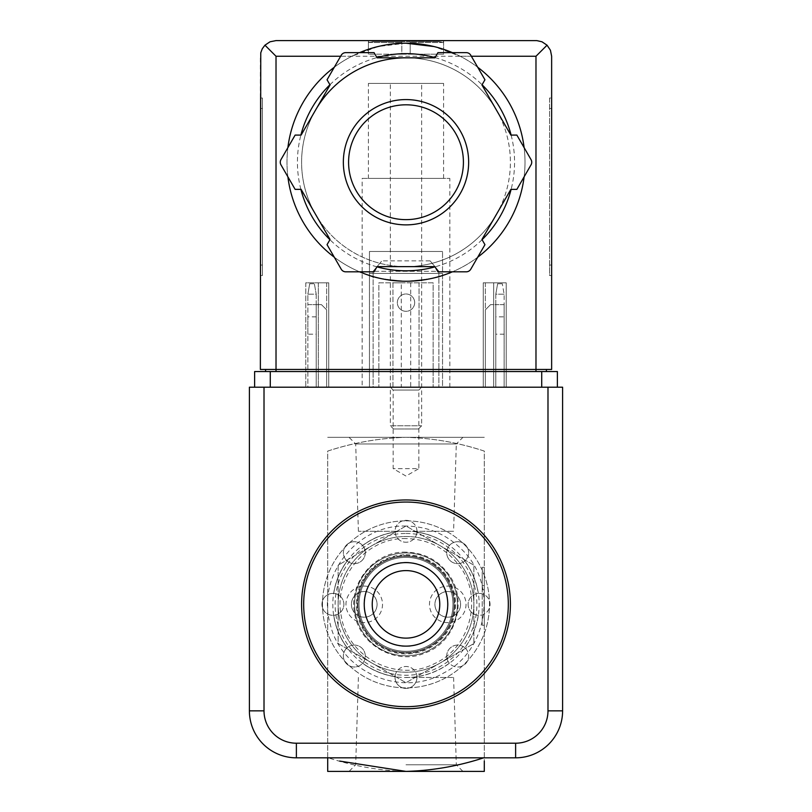 <?xml version="1.0" encoding="UTF-8"?>
<svg xmlns="http://www.w3.org/2000/svg" width="812" height="812" viewBox="0 0 812 812"><rect width="100%" height="100%" fill="white"/><g stroke="black" fill="none" stroke-linecap="round" stroke-linejoin="round"><path stroke-width="0.61" stroke-dasharray="4.06 3.04" d="M484.297 757.637L484.297 451.086C458.648 442.662 432.552 438.074 406 437.323C432.837 438.115 458.932 442.702 484.297 451.086L484.297 771.4L327.703 771.4L327.703 757.637C353.352 766.061 379.448 770.649 406 771.4L462.952 771.4L406 771.4C432.837 770.608 458.932 766.02 484.297 757.637M484.297 573.039L484.297 625.24L484.297 573.039L484.297 589.745L484.297 573.039L482.216 573.039L482.216 589.745L482.216 567.294L482.216 625.24L482.216 573.039L484.297 573.039M484.297 585.564L484.297 567.294L484.297 585.564L482.216 585.564L484.297 585.564M406 562.604A41.757 41.757 0 0 1 442.164 625.24A41.757 41.757 0 0 1 369.836 625.24A41.757 41.757 0 0 1 406 562.604A41.757 41.757 0 0 0 364.243 604.361A41.757 41.757 0 0 0 406 646.119A41.757 41.757 0 0 0 447.757 604.361A41.757 41.757 0 0 0 406 562.604A41.757 41.757 0 0 1 442.164 625.24A41.757 41.757 0 0 1 369.836 625.24A41.757 41.757 0 0 1 406 562.604M372.069 663.13L338.137 643.54L338.137 604.361A67.863 67.863 0 0 1 439.931 545.593A67.863 67.863 0 0 1 439.931 663.13A67.863 67.863 0 0 1 338.137 604.361L338.137 565.182L406 526.003L473.863 565.182L473.863 643.54L406 682.719L372.069 663.13L406 682.719L473.863 643.54L473.863 565.182L406 526.003L338.137 565.182L338.137 643.54L372.069 663.13A67.863 67.863 0 0 1 372.069 545.593A67.863 67.863 0 0 1 473.863 604.361A67.863 67.863 0 0 1 372.069 663.13M327.703 757.637L327.703 451.086C353.352 442.662 379.448 438.074 406 437.323C379.163 438.115 353.068 442.702 327.703 451.086L327.703 757.637M364.243 586.091A18.27 18.27 0 0 1 380.067 613.496A18.27 18.27 0 0 1 348.419 613.496A18.27 18.27 0 0 1 364.243 586.091M447.757 586.091A18.27 18.27 0 0 1 463.581 613.496A18.27 18.27 0 0 1 431.933 613.496A18.27 18.27 0 0 1 447.757 586.091M327.703 437.323L484.297 437.323L327.703 437.323M462.952 437.323L349.048 437.323L462.952 437.323L456.314 443.951L355.686 443.951L456.314 443.951L453.593 531.281L358.407 531.281L453.593 531.281M406 764.772L456.314 764.772L406 764.772M406 677.441L453.593 677.441L406 677.441M406 557.377A46.984 46.984 0 0 1 446.681 627.849A46.984 46.984 0 0 1 365.319 627.849A46.984 46.984 0 0 1 406 557.377A46.984 46.984 0 0 1 446.681 627.849A46.984 46.984 0 0 1 365.319 627.849A46.984 46.984 0 0 1 406 557.377M406 554.769A49.593 49.593 0 0 1 448.945 629.158A49.593 49.593 0 0 1 363.055 629.158A49.593 49.593 0 0 1 406 554.769M406 499.959A104.403 104.403 0 0 1 496.416 656.563A104.403 104.403 0 0 1 315.584 656.563A104.403 104.403 0 0 1 406 499.959M406 502.049A102.312 102.312 0 0 1 494.609 655.517A102.312 102.312 0 0 1 317.39 655.517A102.312 102.312 0 0 1 406 502.049M406 531.19A73.171 73.171 0 0 1 469.366 640.952A73.171 73.171 0 0 1 342.634 640.952A73.171 73.171 0 0 1 406 531.19M406 533.464A70.898 70.898 0 0 1 467.397 639.805A70.898 70.898 0 0 1 344.603 639.805A70.898 70.898 0 0 1 406 533.464M484.297 625.24L482.216 625.24L484.297 625.24M484.297 589.745L482.216 589.745L484.297 589.745M484.297 567.294L482.216 567.294M447.757 591.522A12.84 12.84 0 0 1 458.871 610.776A12.84 12.84 0 0 1 436.643 610.776A12.84 12.84 0 0 1 447.757 591.522A12.84 12.84 0 0 1 458.871 610.776A12.84 12.84 0 0 1 436.643 610.776A12.84 12.84 0 0 1 447.757 591.522M364.243 591.522A12.84 12.84 0 0 1 375.357 610.776A12.84 12.84 0 0 1 353.129 610.776A12.84 12.84 0 0 1 364.243 591.522A12.84 12.84 0 0 1 375.357 610.776A12.84 12.84 0 0 1 353.129 610.776A12.84 12.84 0 0 1 364.243 591.522M373.114 271.32L381.873 260.885L373.114 271.32L373.114 387.212L438.886 387.212L438.886 271.32L430.127 260.885L438.886 271.32L373.114 271.32L438.886 271.32L438.886 387.212L373.114 387.212L373.114 271.32M430.127 260.885L381.873 260.885L430.127 260.885M414.668 302.643A8.668 8.668 0 0 0 401.666 295.142A8.668 8.668 0 0 0 401.666 310.143A8.668 8.668 0 0 0 414.668 302.643A8.668 8.668 0 0 0 401.666 295.142A8.668 8.668 0 0 0 401.666 310.143A8.668 8.668 0 0 0 414.668 302.643M316.213 304.642L316.213 294.188L307.86 294.188L307.86 304.642L316.213 304.642L307.86 304.642L307.86 387.212L326.657 387.212L307.86 387.212L307.86 304.642L316.213 304.642L316.213 294.188L307.86 294.188L307.86 304.642L321.45 304.642L316.213 304.642L321.45 304.642L316.213 304.642L316.213 387.212L326.657 387.212L316.213 387.212L316.213 304.642M309.707 283.743L307.86 294.188L309.707 283.743L314.376 283.743L316.213 294.188L314.376 283.743L309.707 283.743M504.14 294.188L495.787 294.188L495.787 304.642L490.549 304.642L504.14 304.642L504.14 294.188L495.787 294.188L495.787 387.212L485.343 387.212L504.14 387.212L485.343 387.212L495.787 387.212L495.787 304.642L495.787 387.212L495.787 304.642L504.14 304.642L504.14 294.188L502.293 283.743L504.14 294.188M504.14 304.642L495.787 304.642L504.14 304.642L504.14 387.212L504.14 304.642M497.624 283.743L495.787 294.188L497.624 283.743L502.293 283.743L497.624 283.743M321.45 304.642L326.657 309.849L326.657 387.212L328.748 387.212L305.779 387.212L328.748 387.212L318.304 387.212L326.657 387.212L326.657 309.849L321.45 304.642L326.657 309.849L326.657 387.212L326.657 309.849L321.45 304.642M490.549 304.642L485.343 309.849L485.343 387.212L483.252 387.212L506.221 387.212L483.252 387.212L493.696 387.212L485.343 387.212L485.343 309.849L490.549 304.642L485.343 309.849L485.343 387.212L485.343 309.849L490.549 304.642M406 520.837A83.524 83.524 0 0 1 478.329 646.119A83.524 83.524 0 0 1 333.671 646.119A83.524 83.524 0 0 1 406 520.837A83.524 83.524 0 0 1 478.329 646.119A83.524 83.524 0 0 1 333.671 646.119A83.524 83.524 0 0 1 406 520.837M547.988 387.212L264.012 387.212M249.396 387.212L249.396 710.845A46.984 46.984 0 0 0 296.38 757.829L515.62 757.829A46.984 46.984 0 0 0 562.604 710.845L562.604 387.212L249.396 387.212M464.819 560.99A73.08 73.08 0 0 1 478.258 593.43A10.962 10.962 0 0 0 468.128 604.91A10.962 10.962 0 0 0 479.354 615.323A10.962 10.962 0 0 0 490.042 604.361A10.962 10.962 0 0 0 478.258 593.43A73.08 73.08 0 0 0 464.819 560.99A10.962 10.962 0 0 0 465.428 544.933A10.962 10.962 0 0 0 449.361 545.532A10.962 10.962 0 0 0 453.867 562.96A10.962 10.962 0 0 0 468.636 552.688A10.962 10.962 0 0 0 449.361 545.532A73.08 73.08 0 0 0 416.932 532.104A73.08 73.08 0 0 1 449.361 545.532A10.962 10.962 0 0 0 449.919 560.432A10.962 10.962 0 0 0 464.819 560.99M478.258 615.293A73.08 73.08 0 0 1 464.819 647.722A10.962 10.962 0 0 0 447.919 651.031A10.962 10.962 0 0 0 455.106 666.693A10.962 10.962 0 0 0 464.819 647.722A73.08 73.08 0 0 0 478.258 615.293A10.962 10.962 0 0 0 490.042 604.361A10.962 10.962 0 0 0 478.258 593.43A10.962 10.962 0 0 0 468.118 604.361A10.962 10.962 0 0 0 478.258 615.293M449.361 663.181A73.08 73.08 0 0 1 416.932 676.619A10.962 10.962 0 0 0 400.052 668.235A10.962 10.962 0 0 0 400.763 687.064A10.962 10.962 0 0 0 416.932 676.619A73.08 73.08 0 0 0 449.361 663.181A10.962 10.962 0 0 0 465.428 663.79A10.962 10.962 0 0 0 464.819 647.722A10.962 10.962 0 0 0 449.919 648.28A10.962 10.962 0 0 0 449.361 663.181M395.068 676.619A73.08 73.08 0 0 1 362.639 663.181A73.08 73.08 0 0 0 395.068 676.619A10.962 10.962 0 0 0 406 688.403A10.962 10.962 0 0 0 416.932 676.619A10.962 10.962 0 0 0 406 666.479A10.962 10.962 0 0 0 395.068 676.619M347.181 647.722A73.08 73.08 0 0 1 333.742 615.293A73.08 73.08 0 0 0 347.181 647.722A10.962 10.962 0 0 0 346.572 663.79A10.962 10.962 0 0 0 362.639 663.181A10.962 10.962 0 0 0 362.081 648.28A10.962 10.962 0 0 0 347.181 647.722A10.962 10.962 0 0 0 349.749 666.002A10.962 10.962 0 0 0 365.288 656.035A10.962 10.962 0 0 0 347.181 647.722M333.742 593.43A73.08 73.08 0 0 1 347.181 560.99A73.08 73.08 0 0 0 333.742 593.43A10.962 10.962 0 0 0 321.958 604.361A10.962 10.962 0 0 0 333.742 615.293A10.962 10.962 0 0 0 343.882 604.361A10.962 10.962 0 0 0 333.742 593.43A10.962 10.962 0 0 0 321.968 603.813A10.962 10.962 0 0 0 332.646 615.323A10.962 10.962 0 0 0 343.882 604.361A10.962 10.962 0 0 0 333.742 593.43M362.639 545.532A73.08 73.08 0 0 1 395.068 532.104A73.08 73.08 0 0 0 362.639 545.532A10.962 10.962 0 0 0 346.572 544.933A10.962 10.962 0 0 0 347.181 560.99A10.962 10.962 0 0 0 362.081 560.432A10.962 10.962 0 0 0 362.639 545.532A10.962 10.962 0 0 0 345.12 546.74A10.962 10.962 0 0 0 351.22 563.203A10.962 10.962 0 0 0 362.639 545.532M421.661 387.212L390.339 387.212L421.661 387.212L418.84 390.034L393.16 390.034L418.84 390.034L418.84 468.636L393.16 468.636L418.84 468.636L406 476.055L393.16 468.636L393.16 390.034L390.339 387.212M416.932 532.104A10.962 10.962 0 0 0 405.584 520.33A10.962 10.962 0 0 0 395.068 532.104A10.962 10.962 0 0 0 406 542.243A10.962 10.962 0 0 0 416.932 532.104M406 562.391A41.97 41.97 0 0 1 442.347 625.341A41.97 41.97 0 0 1 369.653 625.341A41.97 41.97 0 0 1 406 562.391A41.97 41.97 0 0 1 442.347 625.341A41.97 41.97 0 0 1 369.653 625.341A41.97 41.97 0 0 1 406 562.391M406 555.55A48.811 48.811 0 0 1 448.265 628.762A48.811 48.811 0 0 1 363.735 628.762A48.811 48.811 0 0 1 406 555.55A48.811 48.811 0 0 1 448.265 628.762A48.811 48.811 0 0 1 363.735 628.762A48.811 48.811 0 0 1 406 555.55M406 552.942A51.42 51.42 0 0 1 450.528 630.071A51.42 51.42 0 0 1 361.472 630.071A51.42 51.42 0 0 1 406 552.942A51.42 51.42 0 0 1 450.528 630.071A51.42 51.42 0 0 1 361.472 630.071A51.42 51.42 0 0 1 406 552.942M406 556.332A48.02 48.02 0 0 1 447.595 628.376A48.02 48.02 0 0 1 364.405 628.376A48.02 48.02 0 0 1 406 556.332A48.02 48.02 0 0 1 447.595 628.376A48.02 48.02 0 0 1 364.405 628.376A48.02 48.02 0 0 1 406 556.332M416.962 531.281A10.962 10.962 0 0 0 400.519 521.791A10.962 10.962 0 0 0 400.519 540.772A10.962 10.962 0 0 0 416.962 531.281M307.86 334.168L307.86 316.842L307.86 334.168L316.213 334.168L316.213 316.842L316.213 334.168M504.14 316.842L504.14 334.168L504.14 316.842L495.787 316.842L495.787 334.168L495.787 316.842M368.415 40.6L443.585 40.6L368.415 40.6L368.415 54.171L368.415 41.645M368.648 42.518L368.648 41.645L368.648 42.518L401.828 42.518L368.648 42.518L372.85 41.645L406 41.645L372.85 41.645L401.828 41.645L372.85 41.645L368.648 42.518M401.828 42.518L401.828 41.645L401.828 42.518L401.828 41.645L439.15 41.645L410.172 41.645L439.15 41.645L410.172 41.645L410.172 42.518L410.172 41.645L401.828 41.645L401.828 42.518M443.352 42.518L410.172 42.518L443.352 42.518L443.352 41.645L443.352 42.518L439.15 41.645L443.352 42.518M410.172 42.518L410.172 41.645L410.172 42.518M368.415 83.403L443.585 83.403L368.415 83.403L368.415 178.407L443.585 178.407L368.415 178.407M406 43.209L378.159 46.517L351.819 56.261A119.019 119.019 0 0 0 313.544 237.165A119.019 119.019 0 0 0 498.456 237.165A119.019 119.019 0 0 0 460.181 56.261L433.892 46.528M369.46 275.491C371.663 277.45 383.832 279.369 405.98 281.246C428.178 279.358 440.368 277.45 442.54 275.491C440.358 277.45 428.178 279.358 406.01 281.246C383.843 279.369 371.652 277.45 369.46 275.491L369.46 273.411L442.54 273.411L369.46 273.411M264.945 45.188L270.031 41.788L276.019 40.6L535.981 40.6L541.969 41.788L547.055 45.188L535.981 56.261L276.019 56.261L264.945 45.188L264.347 45.827L261.241 51.085L260.358 56.261L260.358 369.46L546.415 369.46L546.415 371.551L265.585 371.551L546.415 371.551M260.358 108.463L260.358 275.501L260.358 98.019L260.358 108.463L262.449 108.463L262.449 98.019L260.358 98.019L262.449 98.019L262.449 275.501L260.358 275.501L262.449 275.501L262.449 108.463L260.358 108.463M345.739 52.638A5.217 5.217 0 0 0 341.223 55.246L327.053 79.779L330.058 84.966L315.584 110.026A104.403 104.403 0 0 1 406 57.825L377.072 57.825L374.068 52.638L345.739 52.638M434.927 57.825L406 57.825A104.403 104.403 0 0 1 496.416 110.026L481.942 84.966L484.947 79.779L470.777 55.246A5.217 5.217 0 0 0 466.261 52.638L437.932 52.638L434.927 57.825M510.88 135.086L496.416 110.026A104.403 104.403 0 0 1 496.416 214.429L510.88 189.369L516.868 189.369L531.038 164.836A5.217 5.217 0 0 0 531.038 159.619L516.868 135.086L510.88 135.086M315.584 110.026L301.12 135.086L295.132 135.086L280.962 159.619A5.217 5.217 0 0 0 280.962 164.836L295.132 189.369L301.12 189.369L315.584 214.429A104.403 104.403 0 0 1 315.584 110.026A104.403 104.403 0 0 0 370.292 260.327A104.403 104.403 0 0 0 508.809 180.355A104.403 104.403 0 0 0 406 57.825M481.942 239.479L496.416 214.429A104.403 104.403 0 0 1 406 266.63L434.927 266.63L437.932 271.817L466.261 271.817A5.217 5.217 0 0 0 470.777 269.208L484.947 244.676L481.942 239.479M377.072 266.63L406 266.63A104.403 104.403 0 0 1 315.584 214.429L330.058 239.479L327.053 244.676L341.223 269.208A5.217 5.217 0 0 0 345.739 271.817L374.068 271.817L377.072 266.63M551.642 265.057L551.642 108.463L551.642 265.057L549.551 265.057L549.551 275.501L551.642 275.501L549.551 275.501L549.551 98.019L551.642 98.019L551.642 108.463L551.642 98.019L549.551 98.019L549.551 265.057L551.642 265.057M547.055 45.188L550.445 50.263L551.642 56.261L551.642 369.46L265.585 369.46L265.585 371.551M541.716 371.551L254.623 371.551L254.623 387.212L557.377 387.212L557.377 371.551L541.716 371.551L541.716 387.212M442.54 387.212L369.46 387.212L442.54 387.212L442.54 251.487L442.54 387.212M401.301 282.809L433.141 282.809L433.141 387.212L433.141 282.809L378.859 282.809L378.859 387.212L378.859 282.809L392.947 282.809L392.947 387.212L378.859 387.212L433.141 387.212L392.947 387.212L392.947 282.809L401.301 282.809L401.301 387.212M362.152 387.212L449.848 387.212L362.152 387.212L362.152 178.407L449.848 178.407L362.152 178.407M265.585 369.46L535.981 369.46L535.981 371.551M546.415 369.46L535.981 369.46L535.981 56.261M452.416 52.638A119.019 119.019 0 0 1 477.7 67.234A119.019 119.019 0 0 0 452.416 52.638M524.116 147.632A119.019 119.019 0 0 1 524.116 176.823A119.019 119.019 0 0 0 524.116 147.632M477.7 257.221A119.019 119.019 0 0 1 452.416 271.817A119.019 119.019 0 0 0 477.7 257.221M359.584 271.817A119.019 119.019 0 0 1 334.3 257.221A119.019 119.019 0 0 0 359.584 271.817M287.884 176.823A119.019 119.019 0 0 1 287.884 147.632A119.019 119.019 0 0 0 287.884 176.823M334.3 67.234A119.019 119.019 0 0 1 359.584 52.638A119.019 119.019 0 0 0 334.3 67.234M483.252 282.809L483.252 387.212L483.252 282.809L493.696 282.809L493.696 387.212L493.696 282.809L483.252 282.809L483.252 387.212L483.252 282.809L506.221 282.809L506.221 387.212L506.221 282.809L483.252 282.809M305.779 282.809L305.779 387.212L305.779 282.809L328.748 282.809L305.779 282.809M328.748 282.809L328.748 387.212L328.748 282.809L328.748 387.212L328.748 282.809L318.304 282.809L318.304 387.212L318.304 282.809L328.748 282.809M419.053 282.809L419.053 387.212L419.053 282.809M369.46 251.487L369.46 387.212L369.46 251.487L442.54 251.487L369.46 251.487M406 99.582A62.636 62.636 0 0 1 460.252 193.55A62.636 62.636 0 0 1 351.748 193.55A62.636 62.636 0 0 1 406 99.582M390.339 83.403L421.661 83.403L390.339 83.403L390.339 425.772L421.661 425.772L390.339 425.772L393.536 428.969L418.464 428.969L393.536 428.969M443.585 41.645L443.585 54.171L401.828 54.171L401.828 41.645L401.828 54.171L368.415 54.171L401.828 54.171L401.828 41.645L401.828 54.171L410.172 54.171L410.172 41.645L410.172 54.171L443.585 54.171L443.585 40.6M410.172 54.171L410.172 41.645L410.172 54.171M318.304 304.642L318.304 387.212L318.304 304.642M493.696 304.642L493.696 387.212L493.696 304.642M351.819 56.261L340.634 56.261M471.366 56.261L460.181 56.261M276.019 56.261L276.019 371.551M270.284 371.551L270.284 387.212M435.059 57.611A108.575 108.575 0 0 1 482.074 84.752M511.124 135.086A108.575 108.575 0 0 1 511.124 189.369M482.074 239.702A108.575 108.575 0 0 1 435.059 266.843M376.941 266.843A108.575 108.575 0 0 1 329.926 239.702M300.876 189.369A108.575 108.575 0 0 1 300.876 135.086M329.926 84.752A108.575 108.575 0 0 1 376.941 57.611M485.343 282.809L485.343 387.212L485.343 282.809M326.657 282.809L326.657 387.212L326.657 282.809M410.699 282.809L410.699 387.212M549.551 108.463L551.642 108.463L549.551 108.463M262.449 265.057L260.358 265.057L262.449 265.057M358.407 677.441L355.686 764.772L349.048 771.4M453.593 677.441L456.314 764.772L462.952 771.4M358.407 531.281L355.686 443.951L349.048 437.323M406 552.16C376.413 550.648 347.901 581.301 354.722 614.146C360.467 647.184 398.256 665.19 425.214 652.899C454.73 642.668 468.534 601.986 449.178 575.018C438.561 560.27 424.168 552.647 406 552.16M406 526.064C356.742 524.298 316.203 576.561 330.159 623.829C340.705 671.981 401.402 698.249 443.717 672.975C487.738 650.788 498.081 585.462 463.073 550.759C447.453 534.661 428.431 526.43 406 526.064M406 538.589C366.222 537.27 332.636 577.86 341.395 616.684C347.698 657.608 397.19 682.831 434.004 663.871C472.3 647.042 483.424 594.079 457.968 564.046C444.57 547.552 427.244 539.067 406 538.589M504.14 334.168L495.787 334.168M316.213 316.842L307.86 316.842M443.585 178.407L443.585 83.403M449.848 387.212L449.848 178.407M442.54 275.491L442.54 273.411M418.464 428.969L421.661 425.772L421.661 83.403"/><path stroke-width="1.22" d="M484.297 757.637C458.648 766.061 432.552 770.649 406 771.4L484.297 771.4L484.297 761.077M327.703 757.637L327.703 771.4L406 771.4L339.639 761.077M406 502.049A102.312 102.312 0 0 1 494.609 655.517A102.312 102.312 0 0 1 317.39 655.517A102.312 102.312 0 0 1 406 502.049M406 499.959A104.403 104.403 0 0 1 496.416 656.563A104.403 104.403 0 0 1 315.584 656.563A104.403 104.403 0 0 1 406 499.959M406 570.603A33.749 33.749 0 0 1 435.232 621.241A33.749 33.749 0 0 1 376.768 621.241A33.749 33.749 0 0 1 406 570.603M406 562.604A41.757 41.757 0 0 1 442.164 625.24A41.757 41.757 0 0 1 369.836 625.24A41.757 41.757 0 0 1 406 562.604M264.012 710.845L249.396 710.845L249.396 387.212L264.012 387.212L264.012 710.845A32.368 32.368 0 0 0 296.38 743.213L296.38 757.829L515.62 757.829A46.984 46.984 0 0 0 562.604 710.845L562.604 387.212L547.988 387.212L547.988 710.845L562.604 710.845A46.984 46.984 0 0 1 515.62 757.829L515.62 743.213L296.38 743.213M249.396 710.845A46.984 46.984 0 0 0 296.38 757.829A46.984 46.984 0 0 1 249.396 710.845M433.892 46.528L406 43.209A119.019 119.019 0 0 1 452.416 52.638A119.019 119.019 0 0 0 359.584 52.638A119.019 119.019 0 0 1 406 43.209M340.634 56.261L276.019 56.261L264.945 45.188L262.317 48.69L260.753 52.78L260.358 369.46L276.019 369.46L276.019 371.551M264.945 45.188L270.031 41.788L276.019 40.6L536.854 40.62L541.969 41.788L547.055 45.188L535.981 56.261L471.366 56.261M547.055 45.188L550.445 50.263L551.642 56.261L551.642 369.46L276.019 369.46L276.019 56.261M270.284 387.212L254.623 387.212L254.623 371.551L270.284 371.551L270.284 387.212L557.377 387.212L557.377 371.551L270.284 371.551M265.585 369.46L265.585 371.551M546.415 369.46L546.415 371.551M315.584 110.026A104.403 104.403 0 0 1 406 57.825M477.7 67.234A119.019 119.019 0 0 1 524.116 147.632A119.019 119.019 0 0 0 477.7 67.234M524.116 176.823A119.019 119.019 0 0 1 477.7 257.221A119.019 119.019 0 0 0 524.116 176.823M452.416 271.817A119.019 119.019 0 0 1 359.584 271.817A119.019 119.019 0 0 0 452.416 271.817M334.3 257.221A119.019 119.019 0 0 1 287.884 176.823A119.019 119.019 0 0 0 334.3 257.221M287.884 147.632A119.019 119.019 0 0 1 334.3 67.234A119.019 119.019 0 0 0 287.884 147.632M295.132 135.086L280.962 159.619A5.217 5.217 0 0 0 280.962 164.836L295.132 189.369L301.12 189.369L330.058 239.479L327.053 244.676L341.223 269.208A5.217 5.217 0 0 0 345.739 271.817L374.068 271.817L377.072 266.63L434.927 266.63L437.932 271.817L466.261 271.817A5.217 5.217 0 0 0 470.777 269.208L484.947 244.676L481.942 239.479L510.88 189.369L516.868 189.369L531.038 164.836A5.217 5.217 0 0 0 531.038 159.619L516.868 135.086L510.88 135.086L481.942 84.966L484.947 79.779L470.777 55.246A5.217 5.217 0 0 0 466.261 52.638L437.932 52.638L434.927 57.825L377.072 57.825L374.068 52.638L345.739 52.638A5.217 5.217 0 0 0 341.223 55.246L327.053 79.779L330.058 84.966L301.12 135.086L295.132 135.086M406 104.809A57.419 57.419 0 0 1 455.725 190.932A57.419 57.419 0 0 1 356.275 190.932A57.419 57.419 0 0 1 406 104.809A57.419 57.419 0 0 1 455.725 190.932A57.419 57.419 0 0 1 356.275 190.932A57.419 57.419 0 0 1 406 104.809A57.419 57.419 0 0 1 455.725 190.932A57.419 57.419 0 0 1 356.275 190.932A57.419 57.419 0 0 1 406 104.809M515.62 743.213A32.368 32.368 0 0 0 547.988 710.845M541.716 371.551L541.716 387.212M535.981 56.261L535.981 371.551M376.941 57.611A108.575 108.575 0 0 1 435.059 57.611M482.074 84.752A108.575 108.575 0 0 1 511.124 135.086M511.124 189.369A108.575 108.575 0 0 1 482.074 239.702M435.059 266.843A108.575 108.575 0 0 1 376.941 266.843M329.926 239.702A108.575 108.575 0 0 1 300.876 189.369M300.876 135.086A108.575 108.575 0 0 1 329.926 84.752M406 99.582A62.636 62.636 0 0 1 460.252 193.55A62.636 62.636 0 0 1 351.748 193.55A62.636 62.636 0 0 1 406 99.582"/></g></svg>
